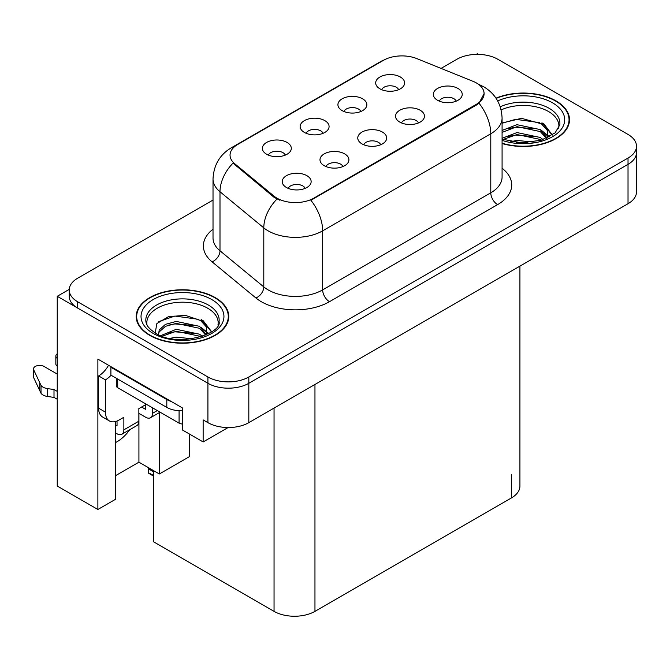 <?xml version="1.0" encoding="UTF-8"?>
<svg xmlns="http://www.w3.org/2000/svg" width="670" height="670" viewBox="0 0 670 670"><rect width="100%" height="100%" fill="white"/><g stroke="black" fill="none" stroke-linecap="round" stroke-linejoin="round"><path stroke-width="1" d="M380.694 144.754A8.676 5.008 0 0 0 378.366 142.316A8.676 5.008 0 0 0 369.815 141.043A8.676 5.008 0 0 0 363.76 144.754M382.453 132.082A14.464 8.35 0 0 0 363.919 131.153A14.464 8.35 0 0 0 359.128 141.529A14.464 8.35 0 0 0 362.001 143.891A14.464 8.35 0 0 0 385.325 141.529A14.464 8.35 0 0 0 382.453 132.082M323.082 133.305A8.676 5.008 0 0 0 320.754 130.859A8.676 5.008 0 0 0 312.203 129.595A8.676 5.008 0 0 0 306.148 133.305M324.841 120.625A14.464 8.35 0 0 0 306.307 119.695A14.464 8.35 0 0 0 301.517 130.072A14.464 8.35 0 0 0 304.389 132.434A14.464 8.35 0 0 0 327.714 130.072A14.464 8.35 0 0 0 324.841 120.625M342.923 166.562A8.676 5.008 0 0 0 340.595 164.125A8.676 5.008 0 0 0 332.044 162.852A8.676 5.008 0 0 0 325.989 166.562M344.682 153.891A14.464 8.35 0 0 0 326.148 152.953A14.464 8.35 0 0 0 321.357 163.338A14.464 8.35 0 0 0 324.23 165.699A14.464 8.35 0 0 0 347.554 163.338A14.464 8.35 0 0 0 344.682 153.891M305.151 188.37A8.676 5.008 0 0 0 302.823 185.925A8.676 5.008 0 0 0 294.272 184.66A8.676 5.008 0 0 0 288.217 188.37M306.91 175.691A14.464 8.35 0 0 0 288.376 174.761A14.464 8.35 0 0 0 283.586 185.138A14.464 8.35 0 0 0 286.459 187.5A14.464 8.35 0 0 0 309.783 185.138A14.464 8.35 0 0 0 306.91 175.691M418.465 122.945A8.676 5.008 0 0 0 416.129 120.508A8.676 5.008 0 0 0 407.586 119.235A8.676 5.008 0 0 0 401.531 122.945M420.224 110.274A14.464 8.35 0 0 0 401.69 109.344A14.464 8.35 0 0 0 396.9 119.721A14.464 8.35 0 0 0 399.772 122.082A14.464 8.35 0 0 0 423.097 119.721A14.464 8.35 0 0 0 420.224 110.274M456.228 101.145A8.676 5.008 0 0 0 453.9 98.699A8.676 5.008 0 0 0 445.357 97.435A8.676 5.008 0 0 0 439.302 101.145M457.995 88.465A14.464 8.35 0 0 0 439.461 87.535A14.464 8.35 0 0 0 434.671 97.912A14.464 8.35 0 0 0 437.544 100.274A14.464 8.35 0 0 0 460.859 97.912A14.464 8.35 0 0 0 457.995 88.465M398.625 89.688A8.676 5.008 0 0 0 396.297 87.251A8.676 5.008 0 0 0 387.746 85.978A8.676 5.008 0 0 0 381.691 89.688M400.384 77.016A14.464 8.35 0 0 0 381.85 76.079A14.464 8.35 0 0 0 377.059 86.463A14.464 8.35 0 0 0 379.932 88.825A14.464 8.35 0 0 0 403.256 86.463A14.464 8.35 0 0 0 400.384 77.016M360.854 111.496A8.676 5.008 0 0 0 358.525 109.051A8.676 5.008 0 0 0 349.974 107.786A8.676 5.008 0 0 0 343.919 111.496M362.612 98.817A14.464 8.35 0 0 0 344.078 97.887A14.464 8.35 0 0 0 339.288 108.264A14.464 8.35 0 0 0 342.161 110.625A14.464 8.35 0 0 0 365.485 108.264A14.464 8.35 0 0 0 362.612 98.817M285.311 155.105A8.676 5.008 0 0 0 282.983 152.668A8.676 5.008 0 0 0 274.432 151.395A8.676 5.008 0 0 0 268.377 155.105M287.07 142.434A14.464 8.35 0 0 0 268.536 141.504A14.464 8.35 0 0 0 263.745 151.881A14.464 8.35 0 0 0 266.618 154.242A14.464 8.35 0 0 0 289.942 151.881A14.464 8.35 0 0 0 287.07 142.434M476.47 82.996A26.029 15.033 0 0 0 472.995 81.313L416.857 58.617A26.029 15.033 0 0 0 383.516 60.3L237.674 144.502A26.029 15.033 0 0 0 230.044 155.13A26.029 15.033 0 0 0 234.76 163.748L274.064 196.159A26.029 15.033 0 0 0 313.795 198.169L476.47 104.252A26.029 15.033 0 0 0 484.092 93.624A26.029 15.033 0 0 0 476.47 82.996M69.245 289.373L57.243 296.299L207.918 383.29A28.927 16.7 0 0 0 248.821 383.29L628.024 164.359A28.927 16.7 0 0 0 636.5 152.551A28.927 16.7 0 0 1 628.024 164.359L248.821 383.29A28.927 16.7 0 0 1 207.918 383.29L77.703 308.108A28.927 16.7 0 0 1 69.228 296.299L69.228 290.001A28.927 16.7 0 0 0 77.703 301.81L207.918 376.992A28.927 16.7 0 0 0 248.821 376.992L628.024 158.061A28.927 16.7 0 0 0 636.5 146.253A28.927 16.7 0 0 0 628.024 134.444L497.81 59.262A28.927 16.7 0 0 0 456.906 59.262L441.069 68.407M478.447 54.387L477.358 53.751L476.261 54.387M57.243 296.299L57.243 486.026L97.879 509.485L97.879 359.12L182.282 407.854L182.282 429.897L203.144 441.94L203.144 419.897L207.918 422.653A28.927 16.7 0 0 0 248.821 422.653L628.024 203.722A28.927 16.7 0 0 0 636.5 191.913L636.5 146.253M228.085 427.544L203.144 441.94M519.92 266.141L519.92 486.11A28.927 16.7 180 0 1 511.444 497.919L314.959 611.358A28.927 16.7 180 0 1 274.047 611.358L153.38 541.687L153.38 470.516M115.742 475.558L138.924 462.174L159.376 473.983L189.242 456.739L189.242 433.909M115.742 421.464L115.742 499.175L97.879 509.485M159.376 473.983L159.376 412.611M115.742 442.443A30.854 17.814 120 0 0 129.787 429.696M138.924 462.174L138.924 413.365M502.081 143.522A46.28 26.716 0 0 0 569.517 119.763A46.28 26.716 0 0 0 555.966 100.868A46.28 26.716 0 0 0 495.993 98.163M215.212 297.597A46.28 26.716 0 0 0 164.778 291.81A46.28 26.716 0 0 0 136.211 316.491A46.28 26.716 0 0 0 149.762 335.385A46.28 26.716 0 0 0 200.196 341.181A46.28 26.716 0 0 0 228.772 316.491A46.28 26.716 0 0 0 215.212 297.597M136.688 318.945A46.28 26.716 0 0 0 136.529 319.64M484.092 93.624L478.991 103.197L476.47 105.023L310.872 200.263A33.743 19.48 60 0 1 322.664 230.84A38.567 22.269 180 0 1 268.117 230.84A38.567 22.269 180 0 1 263.796 227.867L219.995 191.754A38.567 22.269 180 0 1 213.018 178.982L213.018 238.026A38.567 22.269 0 0 0 219.995 250.798L263.796 286.911A38.567 22.269 0 0 0 268.117 289.884A38.567 22.269 0 0 0 322.664 289.884L490.783 192.818A38.567 22.269 0 0 0 502.081 177.073L502.081 118.029A38.567 22.269 180 0 1 490.783 133.774A33.743 19.48 -120 0 0 478.991 103.197M279.909 200.263L274.064 197.307L233.009 163.12A33.743 22.571 129.5 0 0 219.995 191.754L219.995 250.798A9.64 6.449 -50.5 0 1 212.097 261.861A48.207 27.83 180 0 1 213.018 229.199M213.018 200.062L77.703 278.192A28.927 16.7 0 0 0 69.228 290.001M228.445 319.64A46.28 26.716 0 0 0 228.286 318.945M569.198 122.911A46.28 26.716 0 0 0 569.039 122.216M148.849 467.903L148.489 472.869L148.12 467.484M148.489 472.869L153.38 475.298M148.38 467.635L148.38 469.034L148.145 467.501M153.38 471.68L148.908 469.101M157.266 410.568L152.492 413.323A9.64 5.569 60 0 1 150.49 417.737A9.64 5.569 60 0 1 145.675 417.259L138.858 413.323M152.492 413.323L152.492 407.812M141.579 407.025L145.675 409.387L145.675 404.663M146.353 404.27L138.858 408.6L138.858 421.196L123.858 429.855L123.858 417.259L119.084 420.015A19.288 11.13 -60 0 1 109.445 420.969A19.288 11.13 -60 0 1 105.45 412.142L105.45 379.865L98.632 375.929A19.288 11.13 120 0 0 108.54 365.276M171.168 401.439A19.288 11.13 180 0 1 166.805 399.546L110.902 367.269A19.288 11.13 0 0 0 111.48 366.976M110.902 367.269L110.902 375.141L166.805 407.419A19.288 11.13 0 0 0 182.282 410.635M109.445 420.969L102.627 417.033A19.288 11.13 -60 0 1 98.632 408.206L98.632 375.929M111.061 375.234A19.288 11.13 -60 0 1 105.45 379.865M115.742 425.174L117.041 425.919L117.041 421.02M57.243 399.27L54.002 397.402L54.002 389.53L57.243 391.397M123.858 429.855A9.64 5.569 60 0 1 121.856 434.269A9.64 5.569 60 0 1 117.041 433.792L115.742 433.046M57.243 374.078L44.011 366.44A6.156 3.551 180 0 0 37.302 365.669A6.156 3.551 180 0 0 33.5 368.952A6.156 3.551 180 0 0 33.709 369.873L41.012 385.401A9.64 5.569 0 0 0 47.587 388.617L54.002 389.53M54.002 397.402L47.587 396.489L47.587 388.617M41.012 385.401L41.012 393.273L33.709 377.746A6.156 3.551 0 0 1 33.5 376.825L33.5 368.952M41.012 393.273A9.64 5.569 0 0 0 47.587 396.489M121.856 434.269L136.856 425.609A9.64 5.569 -120 0 0 138.858 421.196M39.723 382.83L39.723 390.702M57.243 358.316A6.156 3.551 180 0 1 55.845 356.055A6.156 3.551 180 0 1 57.243 353.793M55.845 356.055L55.845 363.927A6.156 3.551 0 0 0 57.243 366.189M501.135 109.897A35.678 20.594 180 0 1 548.462 111.496A35.678 20.594 180 0 1 558.705 128.297M547.415 137.869L547.289 130.39L541.36 123.791L521.528 118.33L502.081 122.995M496.177 98.431A45.794 26.44 180 0 1 555.623 101.061A45.794 26.44 180 0 1 569.039 119.763A45.794 26.44 180 0 1 502.081 143.213M510.783 141.621L516.997 140.432L533.169 142.065M516.436 142.467L527.432 142.685M502.081 138.305L516.997 132.56L540.28 137.476L543.085 139.636M502.986 139.494L516.997 134.528L540.28 139.444L541.377 140.198M502.081 130.432L516.997 124.687L540.28 129.603L547.047 138.045M502.081 132.4L516.997 126.655L540.28 131.571L546.452 138.313M502.081 123.263L515.649 119.319L539.342 122.593M541.477 123.59L543.973 125.014L552.206 135.156M508.614 128.556L515.649 127.191L534.484 128.732M544.467 133.204L548.981 137.09M508.614 136.429L515.649 135.064L534.484 136.605M518.948 142.677L525.079 142.785M541.913 122.836L543.973 124.025L552.39 135.03M541.703 130.6L549.542 136.789M147.023 325.025A35.678 20.594 180 0 1 167.065 304.214A35.678 20.594 180 0 1 207.717 308.225A35.678 20.594 180 0 1 217.951 325.025M206.661 334.606L206.544 327.119L200.615 320.528L185.372 315.361L168.446 316.675L156.872 323.535L155.206 332.957M214.869 297.798A45.794 26.44 180 0 1 228.286 316.491A45.794 26.44 180 0 1 200.012 340.921A45.794 26.44 180 0 1 150.105 335.193A45.794 26.44 180 0 1 136.688 316.491A45.794 26.44 180 0 1 164.962 292.061A45.794 26.44 180 0 1 214.869 297.798M170.029 338.35L176.252 337.161L192.416 338.794M175.682 339.196L186.679 339.414M160.725 335.653L176.252 329.288L199.534 334.204L202.34 336.365M162.24 336.223L176.252 331.256L199.534 336.173L200.632 336.926M158.547 334.715L159.209 329.95L165.44 324.364L176.252 321.416L199.534 326.332L206.293 334.774M158.455 334.213L159.209 331.918L165.44 326.332L176.252 323.384L199.534 328.3L205.707 335.042M116.304 378.265L116.304 385.769A4.824 2.78 0 0 0 117.719 387.737L179.083 423.164A4.824 2.78 0 0 0 182.282 423.976M158.748 321.6L174.895 316.047L198.588 319.322M200.732 320.327L203.219 321.742L211.46 331.885M167.869 325.285L174.895 323.92L193.731 325.469M203.714 329.933L208.228 333.828M167.869 333.158L174.895 331.792L193.731 333.342M178.195 339.405L184.325 339.522M201.167 319.565L203.219 320.762L211.636 331.759M200.95 327.328L208.789 333.518M628.024 203.722L628.024 158.061M248.821 422.653L248.821 376.992M207.918 422.653L207.918 376.992M314.959 611.358L314.959 384.471M511.444 497.919L511.444 474.301M274.047 611.358L274.047 408.089M234.76 163.748L234.76 164.895M274.064 196.159L274.064 197.307M313.795 198.169L313.795 198.94M476.47 104.252L476.47 105.023M329.481 301.693A9.64 5.569 60 0 1 322.664 289.884L322.664 230.84L490.783 133.774L490.783 192.818A9.64 5.569 60 0 0 497.601 204.626L329.481 301.693A48.207 27.83 180 0 1 261.3 301.693A48.207 27.83 180 0 1 255.898 297.974L212.097 261.861M502.081 118.029C501.428 104.16 495.331 93.766 483.799 86.832L478.933 84.462A33.743 15.804 112 0 0 478.472 84.294M234.802 146.47A33.743 19.48 -120 0 0 231.309 147.785C219.768 154.711 213.671 165.113 213.018 178.982M231.309 147.785L380.677 61.548A33.743 19.48 60 0 1 383.232 60.459M276.945 199.09A33.743 22.571 129.5 0 0 263.796 227.867L263.796 286.911A9.64 6.449 -50.5 0 1 255.898 297.974M502.081 168.245A48.207 27.83 180 0 1 497.601 204.626M77.703 301.81L77.703 308.108M166.805 399.546L166.805 407.419M105.45 412.142L98.632 408.206M33.709 369.873L33.709 377.746M500.256 106.806A36.666 21.164 180 0 1 549.166 108.331A36.666 21.164 180 0 1 559.81 124.821L555.112 132.853L541.142 140.273L521.294 142.785L502.081 139.159M497.676 100.919A41.456 23.936 180 0 1 552.557 102.837A41.456 23.936 180 0 1 555.983 134.444A41.456 23.936 180 0 1 502.081 140.348M548.445 111.522A37.604 21.708 180 0 1 549.132 111.89M145.918 321.55A36.666 21.164 180 0 1 167.249 300.78A36.666 21.164 180 0 1 208.412 305.068A36.666 21.164 180 0 1 219.056 321.55C222.406 333.936 176.897 347.889 155.582 333.183C145.231 326.324 146.253 322.337 145.918 321.55M211.804 299.565A41.456 23.936 180 0 1 211.804 333.417A41.456 23.936 180 0 1 153.17 333.417A41.456 23.936 180 0 1 153.17 299.565A41.456 23.936 180 0 1 211.804 299.565M207.7 308.259A37.604 21.708 180 0 1 208.378 308.619M179.083 423.164L179.083 410.651M117.719 387.737L117.719 379.078M380.677 61.548L386.866 58.667M478.933 84.462L478.422 84.261M153.38 476.018L148.715 473.33M150.49 417.737L160.088 412.201M569.039 119.763L569.039 123.607M228.286 316.491L228.286 320.335M136.688 316.491L136.688 320.335"/></g></svg>

